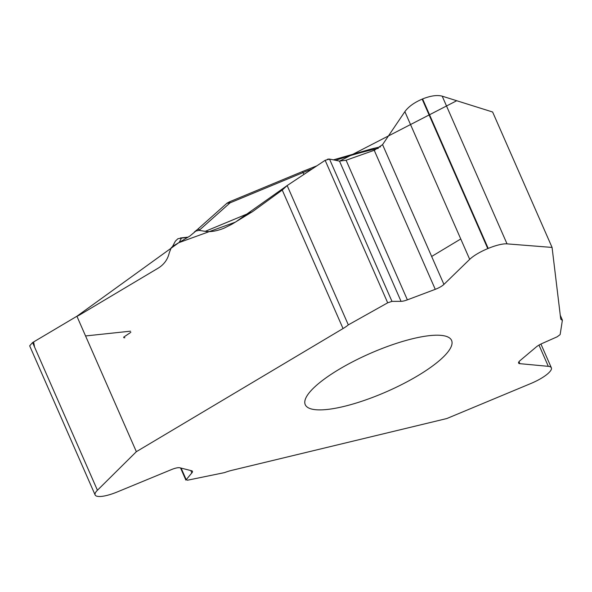 <?xml version="1.0" encoding="UTF-8"?>
<svg xmlns="http://www.w3.org/2000/svg" width="592" height="592" viewBox="0 0 592 592"><rect width="100%" height="100%" fill="white"/><g stroke="black" fill="none" stroke-linecap="round" stroke-linejoin="round"><path stroke-width="0.89" d="M185.873 480.09L191.838 472.927A9.716 2.531 156.3 0 0 192.467 471.313A9.716 2.531 156.3 0 0 191.69 470.781L179.857 467.776A9.716 2.531 156.3 0 0 171.488 469.574L117.238 491.959A23.214 6.046 -23.7 0 1 98.487 496.459L98.25 496.436A23.214 6.046 -23.7 0 1 95.127 494.964A23.214 6.046 -23.7 0 1 97.428 490.25L136.36 451.681L76.908 316.246L32.59 342.553L29.667 345.832M136.36 451.681L343.042 328.553A19.669 5.121 156.3 0 0 348.318 324.882L287.157 185.562L282.243 190.047L252.806 211.455L231.894 224.235L224.116 228.149C216.968 231.058 210.678 232.123 205.232 231.346L252.31 211.818M76.908 316.246A18.441 16.073 94.9 0 0 79.506 315.011L158.412 268.006C164.162 264.387 167.78 259.303 169.282 252.762L171.295 247.634L173.249 245.969L189.736 236.149L195.871 231.05L199.112 230.384L205.232 231.346M387.693 302.808L391.971 301.372L401.05 301.343A9.716 2.531 156.3 0 0 407.377 299.848L435.268 289.333A9.716 2.531 156.3 0 0 443.926 284.404L469.7 259.348A23.214 6.046 -23.7 0 1 487.771 248.61L488.215 248.425A23.214 6.046 -23.7 0 1 507.033 243.867L552.077 247.434L492.625 112.006L442.202 96.17C437.17 94.824 430.636 95.749 422.599 98.938L422.155 99.13C414.171 102.579 408.413 106.752 404.869 111.651L382.565 144.633L374.233 150.294L346.091 160.232L339.49 161.098L329.507 159.07L325.149 160.321L387.693 302.808L348.318 324.882M552.077 247.434L560.683 318.681A19.669 5.121 156.3 0 0 560.794 319.073A19.669 5.121 156.3 0 0 562.4 320.154L560.284 315.329M287.157 185.562L325.149 160.321M562.4 320.154L560.136 334.613L557.176 336.804L542.368 343.375A9.716 2.531 156.3 0 0 536.189 347.016L520.139 360.535A9.716 2.531 156.3 0 0 518.577 363.051A9.716 2.531 156.3 0 0 519.85 363.666L548.318 366.337A23.214 6.046 -23.7 0 1 551.359 367.802A23.214 6.046 -23.7 0 1 548.999 372.583L548.791 372.79A23.214 6.046 -23.7 0 1 530.795 383.535L446.819 418.537L231.524 470.418A19.669 5.121 156.3 0 0 224.538 472.608L187.427 480.223L186.11 479.476L181.115 468.094M412.972 338.646A79.913 20.816 -23.7 0 1 451.592 340.43A79.913 20.816 -23.7 0 1 386.783 391.608A79.913 20.816 -23.7 0 1 305.243 404.669A79.913 20.816 -23.7 0 1 336.944 370.636A79.913 20.816 -23.7 0 1 412.972 338.646M226.862 203.315L230.096 202.834L199.815 229.77A6.149 2.597 -131.7 0 0 197.262 229.652L227.343 202.886M226.884 203.322L229.422 201.842A5.039 0.385 67.5 0 1 230.096 202.834L302.993 172.598L303.948 174.403M188.064 237.148L180.368 237.977A5.039 3.752 83.8 0 1 181.485 238.08L177.866 238.761L175.358 241.173M391.971 301.372L329.507 159.07M431.657 256.469L460.754 238.976M456.721 100.729L339.608 161.12M401.05 301.343L339.49 161.098L329.455 159.063M328.767 159.026L327.443 159.255M325.215 160.277L287.157 185.562L235.483 222.096L178.747 242.698L76.908 316.246L33.618 341.939L34.558 347.038M85.559 335.953L130.469 331.18M130.862 332.216L130.351 332.637M130.277 332.689L123.617 337.196M123.913 337.788L124.875 337.736M282.243 190.047L343.042 328.553M199.112 230.384L199.815 229.77M378.347 148.348L374.048 149.325L374.928 150.035M380.464 146.853L372.153 148.74A5.039 2.893 -102.8 0 1 374.048 149.325A144.122 37.548 156.3 0 0 335.605 160.314M312.361 168.816A144.122 37.548 156.3 0 0 302.993 172.598A5.039 0.385 -112.5 0 0 302.32 171.606L229.422 201.842M187.612 237.414L181.485 238.08L179.161 242.454M518.984 361.697L519.85 363.666M538.994 345.092L548.318 366.337M422.155 99.13L487.771 248.61M422.599 98.938L488.215 248.425M442.202 96.17L507.033 243.867M346.091 160.232L407.377 299.848M374.233 150.294L435.268 289.333M382.565 144.633L443.926 284.404M404.869 111.651L469.7 259.348M32.59 342.553L97.428 490.25M190.794 470.551L191.838 472.927M372.153 148.74L333.407 159.862M316.846 165.834L302.32 171.606M194.368 231.99L197.262 229.652M175.395 241.099L172.561 246.435M551.359 367.802L540.933 344.048M95.127 494.964L29.844 346.246M185.821 479.971L180.553 467.954"/></g></svg>
